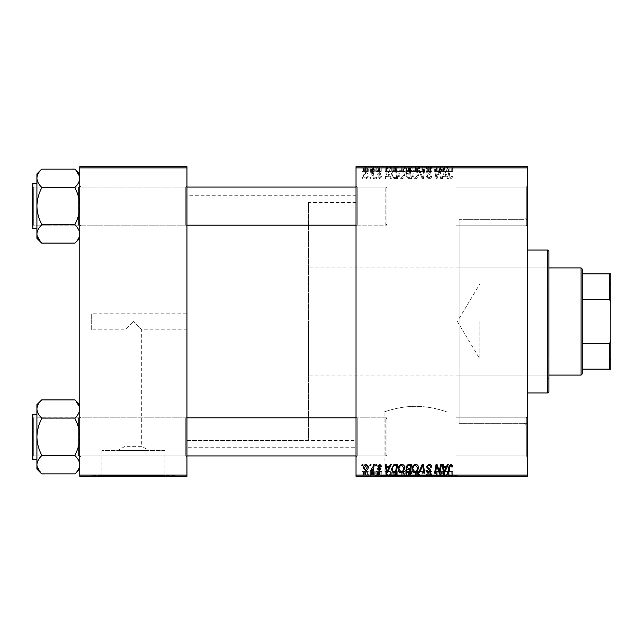 <?xml version="1.0" encoding="UTF-8"?>
<svg xmlns="http://www.w3.org/2000/svg" width="643" height="643" viewBox="0 0 643 643"><rect width="100%" height="100%" fill="white"/><g stroke="black" fill="none" stroke-linecap="round" stroke-linejoin="round"><path stroke-width="0.48" stroke-dasharray="3.21 2.41" d="M186.944 313.165L186.944 329.835L186.944 313.165L91.684 313.165L91.684 329.835L125.031 329.835L133.366 321.5L125.031 329.835L125.031 446.338L141.701 446.338L149.176 450.574L117.548 450.574L149.176 450.574M186.944 329.835L141.701 329.835L133.366 321.5L141.701 329.835L141.701 446.338L125.031 446.338L117.548 450.574M164.849 450.574L101.883 450.574L164.849 450.574L164.849 475.82L101.883 475.82L164.849 475.82M101.883 450.574L101.883 475.82M175.041 475.82L91.684 475.82L175.041 475.82L175.041 476.294L91.684 476.294L175.041 476.294M91.684 475.82L91.684 476.294M384.088 475.82L447.054 475.82L384.088 475.82L384.088 411.994C383.767 412.195 398.628 406.239 415.555 406.344C432.554 406.247 447.367 412.195 447.054 411.994C447.359 412.195 432.538 406.239 415.563 406.344C398.604 406.247 383.758 412.195 384.088 411.994L356.029 411.994L356.029 231.006L459.15 231.006L459.15 411.994L459.15 231.006M447.054 475.82L447.054 411.994L459.15 411.994M457.245 475.82L373.896 475.82L457.245 475.82L457.245 476.294L373.896 476.294L457.245 476.294M373.896 475.82L373.896 476.294M526.304 187.065L527.501 185.875L527.501 226.36L527.501 185.875L527.501 226.36L527.501 185.875L526.304 187.065L526.304 225.171L527.501 226.36L526.304 225.171L526.304 187.065L526.304 225.171L526.304 187.065L456.056 187.065L526.304 187.065M526.304 417.829L527.501 416.64L527.501 457.125L527.501 416.64L527.501 457.125L527.501 416.64L526.304 417.829L526.304 455.935L527.501 457.125L526.304 455.935L526.304 417.829L526.304 455.935L526.304 417.829L456.056 417.829L526.304 417.829M456.056 455.935L526.304 455.935L456.056 455.935L456.056 417.829L456.056 455.935M456.056 225.171L526.304 225.171L456.056 225.171L456.056 187.065L456.056 225.171M185.755 417.829L186.944 416.64L186.944 457.125L186.944 416.64L186.944 457.125L186.944 416.64L185.755 417.829L80.97 417.829L79.78 416.64L79.78 457.125L79.78 416.64L79.78 457.125L79.78 416.64L79.78 457.125L79.78 416.64L79.78 457.125L79.78 416.64L80.97 417.829L80.97 455.935L79.78 457.125L80.97 455.935L80.97 417.829L80.97 455.935L80.97 417.829L185.755 417.829L185.755 455.935L186.944 457.125L185.755 455.935L185.755 417.829M185.755 187.065L186.944 185.875L186.944 226.36L186.944 185.875L186.944 226.36L186.944 185.875L185.755 187.065L80.97 187.065L79.78 185.875L79.78 226.36L79.78 185.875L79.78 226.36L79.78 185.875L79.78 226.36L79.78 185.875L79.78 226.36L79.78 185.875L80.97 187.065L80.97 225.171L79.78 226.36L80.97 225.171L80.97 187.065L80.97 225.171L80.97 187.065L185.755 187.065L185.755 225.171L186.944 226.36L185.755 225.171L185.755 187.065M357.219 225.171L356.029 226.36L356.029 185.875L356.029 226.36L356.029 185.875L356.029 226.36L357.219 225.171L357.219 187.065L356.029 185.875L357.219 187.065L357.219 225.171L357.219 187.065L357.219 225.171L386.99 225.171L357.219 225.171M357.219 455.935L356.029 457.125L356.029 416.64L356.029 457.125L356.029 416.64L356.029 457.125L357.219 455.935L357.219 417.829L356.029 416.64L357.219 417.829L357.219 455.935L357.219 417.829L357.219 455.935L386.99 455.935L357.219 455.935M386.99 187.065L357.219 187.065L386.99 187.065L386.99 225.171L386.99 187.065M386.99 417.829L357.219 417.829L386.99 417.829L386.99 455.935L386.99 417.829M527.501 219.689L527.501 423.311L527.501 219.689L459.15 219.689L459.15 423.311L459.15 219.689L459.15 423.311L523.924 423.311L523.924 219.689L527.501 216.12L527.501 426.88L527.501 216.12M527.501 423.311L459.15 423.311L459.15 219.689L523.924 219.689L523.924 423.311L527.501 426.88M356.029 447.721L356.029 195.279L356.029 447.721L186.944 447.721L186.944 195.279L186.944 447.721M356.029 195.279L186.944 195.279M185.755 225.171L80.97 225.171L185.755 225.171M185.755 455.935L80.97 455.935L185.755 455.935M356.029 440.576L356.029 202.424L356.029 440.576L186.944 440.576L186.944 202.424L186.944 440.576L186.944 202.424L186.944 440.576L308.399 440.576L308.399 202.424L308.399 440.576M356.029 202.424L308.399 202.424M356.029 231.006L356.029 411.994M375.946 178.609L376.814 178.609L376.637 177.42L375.745 177.42L375.946 178.609L376.814 178.609L376.637 177.42L375.745 177.42L375.946 178.609M370.103 178.609L370.971 178.609L370.786 177.42L369.902 177.42L370.103 178.609L370.971 178.609L370.786 177.42L369.902 177.42L370.103 178.609M401.771 178.722C403.691 178.368 404.648 177.171 404.632 175.113L403.491 171.424L401.023 170.17C399.046 170.532 398.081 171.769 398.138 173.875C398.121 176.528 399.335 178.143 401.771 178.722C403.691 178.368 404.648 177.171 404.632 175.113L403.491 171.424L401.023 170.17C399.046 170.532 398.081 171.769 398.138 173.875C398.121 176.528 399.335 178.143 401.771 178.722M390.389 178.609L391.322 178.609L387.456 170.274L386.395 170.274L385.253 178.609L386.121 178.609L386.403 176.335L389.361 176.335L390.389 178.609L391.322 178.609L387.456 170.274L386.395 170.274L385.253 178.609L386.121 178.609L386.403 176.335L389.361 176.335L390.389 178.609M408.225 178.609L411.56 178.609L410.154 170.274L406.866 170.411L405.717 172.3L406.866 174.333L405.829 176.021L408.225 178.609L411.56 178.609L410.154 170.274L406.866 170.411L405.717 172.3L406.866 174.333L405.829 176.021L408.225 178.609M422.242 178.609L423.351 178.609L424.629 170.274L423.753 170.274L422.66 177.42L419.533 170.274L418.601 170.274L422.242 178.609L423.351 178.609L424.629 170.274L423.753 170.274L422.66 177.42L419.533 170.274L418.601 170.274L422.242 178.609M452.696 176.881L452.624 176.118L451.756 176.013L450.936 177.741L449.803 176.174L448.798 170.274L447.922 170.274L448.951 176.383L450.992 178.722L452.696 176.881L452.624 176.118L451.756 176.013L450.936 177.741L449.803 176.174L448.798 170.274L447.922 170.274L448.951 176.383L450.992 178.722L452.696 176.881M440.568 178.609L441.444 178.609L440.013 170.274L439.105 170.274L436.718 177.347L435.56 170.274L434.676 170.274L436.091 178.609L436.999 178.609L439.402 171.552L440.568 178.609L441.444 178.609L440.013 170.274L439.105 170.274L436.718 177.347L435.56 170.274L434.676 170.274L436.091 178.609L436.999 178.609L439.402 171.552L440.568 178.609M356.029 475.105L356.029 476.294L527.501 476.294L527.501 475.105L356.029 475.105L356.029 167.895L527.501 167.895L527.501 166.706L356.029 166.706L356.029 167.895M527.501 475.105L527.501 167.895M447.432 178.609L448.372 178.609L444.498 170.274L443.445 170.274L442.304 178.609L443.172 178.609L443.453 176.335L446.411 176.335L447.432 178.609L448.372 178.609L444.498 170.274L443.445 170.274L442.304 178.609L443.172 178.609L443.453 176.335L446.411 176.335L447.432 178.609M429.01 178.722C430.754 178.625 431.614 177.685 431.59 175.901L430.722 175.796L430.505 177.026L428.953 177.741L427.257 176.351L427.482 175.619L429.741 174.205L430.722 172.38L428.391 170.17L425.955 172.581L426.823 172.854L428.423 171.142L429.854 172.324L426.397 176.27L429.01 178.722C430.754 178.625 431.614 177.685 431.59 175.901L430.722 175.796L430.505 177.026L428.953 177.741L427.257 176.351L427.482 175.619L429.741 174.205L430.722 172.38L428.391 170.17L425.955 172.581L426.823 172.854L428.423 171.142L429.854 172.324L426.397 176.27L429.01 178.722M415.627 178.722C417.548 178.368 418.505 177.171 418.489 175.113L417.347 171.424L414.872 170.17C412.894 170.532 411.938 171.769 411.994 173.875C411.978 176.528 413.192 178.143 415.627 178.722C417.548 178.368 418.505 177.171 418.489 175.113L417.347 171.424L414.872 170.17C412.894 170.532 411.938 171.769 411.994 173.875C411.978 176.528 413.192 178.143 415.627 178.722M381.797 176.664L380.929 176.447L379.683 177.958L378.55 177.034L381.034 174.165L379.217 172.445L377.248 174.285L378.116 174.39L379.257 173.2L380.174 174.036L377.682 176.962L379.724 178.722L381.797 176.552L380.929 176.447L379.683 177.958L378.55 177.034L381.034 174.165L379.217 172.445L377.248 174.285L378.116 174.39L379.257 173.2L380.174 174.036L377.682 176.962L379.724 178.722L381.797 176.664M395.236 178.609L397.704 178.609L396.297 170.274L393.154 170.387L391.322 173.69L393.902 178.408L397.704 178.609L396.297 170.274L393.154 170.387L391.322 173.69L393.902 178.408L395.236 178.609M366.205 178.722L368.262 176.303C368.343 174.189 367.434 172.903 365.521 172.445L363.504 174.976C363.448 177.01 364.348 178.256 366.205 178.722L368.262 176.303C368.343 174.189 367.434 172.903 365.521 172.445L363.504 174.976C363.448 177.01 364.348 178.256 366.205 178.722M373.446 178.609L374.322 178.609L373.294 172.549L372.418 172.549L372.643 173.803L371.236 172.445L370.641 172.662L373.004 176.19L373.446 178.609L374.322 178.609L373.294 172.549L372.418 172.549L372.643 173.803L371.236 172.445L370.641 172.662L373.004 176.19L373.446 178.609M362.097 178.609L362.957 178.609L362.781 177.42L361.888 177.42L362.097 178.609L362.957 178.609L362.781 177.42L361.888 177.42L362.097 178.609M398.138 166.706L404.632 166.706L398.138 166.706L398.138 171.464L401.771 171.464L401.771 166.706M389.361 166.706L385.253 166.706L389.361 166.706L389.361 171.464L390.389 171.464L390.389 166.706M450.992 166.706L447.922 166.706L450.992 166.706L450.992 171.464L452.696 171.464L452.696 166.706M426.397 166.706L431.59 166.706L425.955 166.706L429.854 166.706L426.397 166.706L426.397 171.464L429.01 171.464L429.01 166.706M418.601 166.706L424.629 166.706L418.601 166.706L418.601 171.464L422.242 171.464L422.242 166.706M411.994 166.706L418.489 166.706L411.994 166.706L411.994 171.464L415.627 171.464L415.627 166.706M361.888 166.706L362.957 166.706L361.888 166.706L361.888 171.464L362.097 166.706M405.829 166.706L411.56 166.706L405.717 166.706L406.866 166.706L405.829 166.706L405.829 171.464L408.225 171.464L408.225 166.706L410.523 166.706L406.689 166.706L408.209 166.706L408.209 171.464L411.56 171.464L411.56 166.706M446.411 166.706L442.304 166.706L446.411 166.706L446.411 171.464L447.432 171.464L447.432 166.706M439.675 166.706L434.676 166.706L439.675 166.706L439.675 171.464L440.568 171.464L440.568 166.706M379.724 166.706L377.248 166.706L380.174 166.706L377.682 166.706L379.724 166.706L379.724 171.464L381.797 171.464L381.797 166.706L381.797 171.464L380.929 171.464L380.929 166.706M393.902 166.706L397.704 166.706L391.322 166.706L393.902 166.706L393.902 171.464L395.236 171.464L395.236 166.706M363.504 166.706L368.262 166.706L363.504 166.706L363.504 171.464L366.205 171.464L366.205 166.706L364.364 166.706L367.394 166.706L366.197 166.706L366.197 171.464L368.262 171.464L368.262 166.706M369.902 166.706L370.971 166.706L369.902 166.706L369.902 171.464L370.103 166.706M373.004 166.706L370.641 166.706L373.004 166.706L373.004 171.464L373.446 171.464L373.446 166.706M375.745 166.706L376.814 166.706L375.745 166.706L375.745 171.464L375.946 166.706M375.946 476.294L376.814 476.294L375.745 476.294L375.946 471.536L376.814 471.536L376.814 476.294M370.103 476.294L370.971 476.294L369.902 476.294L370.103 471.536L370.971 471.536L370.971 476.294L374.322 476.294L370.641 476.294L370.987 471.536L370.786 476.294M401.771 476.294L398.138 476.294L401.771 476.294L401.771 471.536L404.632 471.536L404.632 476.294M390.389 476.294L385.253 476.294L390.389 476.294L390.389 471.536L391.322 471.536L391.322 476.294L397.704 476.294L391.322 476.294L391.322 471.536L387.456 471.536L387.456 476.294M411.56 471.536L405.829 471.536L408.225 471.536L408.209 476.294L411.56 476.294L405.717 476.294L410.523 476.294L406.689 476.294L408.209 476.294L408.225 471.536L411.56 471.536L411.56 476.294M422.242 476.294L418.601 476.294L422.242 476.294L422.242 471.536L423.351 471.536L423.351 476.294M452.696 476.294L447.922 476.294L452.696 476.294L452.696 471.536L452.624 476.294M440.568 476.294L434.676 476.294L440.568 476.294L440.568 471.536L441.444 471.536L441.444 476.294M447.432 476.294L442.304 476.294L447.432 476.294L447.432 471.536L448.372 471.536L448.372 476.294M429.01 476.294L425.955 476.294L429.854 476.294L426.397 476.294L429.01 476.294L429.01 471.536L431.59 471.536L431.59 476.294M415.627 476.294L411.994 476.294L415.627 476.294L415.627 471.536L418.489 471.536L418.489 476.294M381.797 476.294L377.248 476.294L381.797 476.294L381.797 471.536L381.797 476.294M368.262 471.536L363.504 471.536L366.205 471.536L366.197 476.294L368.262 476.294L363.504 476.294L367.394 476.294L366.197 476.294L366.205 471.536L368.262 471.536L368.262 476.294M362.097 476.294L362.957 476.294L361.888 476.294L362.097 471.536L362.957 471.536L362.957 476.294M91.684 329.835L91.684 313.165M79.78 475.105L79.78 476.294L186.944 476.294L186.944 475.105L79.78 475.105L79.78 167.895L186.944 167.895L186.944 166.706L79.78 166.706L79.78 167.895M186.944 475.105L186.944 167.895M441.444 471.536L440.013 471.536L440.013 476.294M440.013 471.536L439.105 471.536L439.105 476.294M439.105 471.536L436.718 471.536L436.718 476.294M436.718 471.536L436.404 476.294M436.404 471.536L435.56 471.536L435.56 476.294M435.56 471.536L434.676 471.536L434.676 476.294M434.676 471.536L436.091 471.536L436.091 476.294M436.091 471.536L436.999 471.536L436.999 476.294M436.999 471.536L438.735 471.536L438.735 476.294M438.735 471.536L439.402 471.536L439.402 476.294M439.402 471.536L440.568 471.536M448.372 471.536L444.498 471.536L444.498 476.294M444.498 471.536L443.445 471.536L443.445 476.294M443.445 471.536L442.304 471.536L442.304 476.294M442.304 471.536L443.172 471.536L443.172 476.294M443.172 471.536L443.453 476.294M443.453 471.536L446.411 471.536L446.411 476.294M446.411 471.536L447.432 471.536M444.787 471.536L443.574 471.536L444.787 471.536L444.787 476.294L445.937 476.294L443.574 476.294L444.787 476.294M445.937 471.536L445.937 476.294M444.096 471.536L444.096 476.294M443.574 471.536L443.574 476.294M452.624 471.536L451.756 471.536L451.756 476.294M451.756 471.536L451.828 476.294M451.828 471.536L450.936 471.536L450.936 476.294M450.936 471.536L448.798 471.536L448.798 476.294M448.798 471.536L447.922 471.536L447.922 476.294M447.922 471.536L448.951 471.536L448.951 476.294M448.951 471.536L450.992 471.536L450.992 476.294M450.992 471.536L452.696 471.536M431.59 471.536L430.722 471.536L430.722 476.294L430.505 471.536L430.505 476.294M430.505 471.536L428.953 471.536L428.953 476.294M428.953 471.536L427.257 471.536L427.257 476.294M427.257 471.536L427.482 476.294M427.482 471.536L429.741 471.536L429.741 476.294M429.741 471.536L430.722 471.536L430.722 476.294M430.722 471.536L428.391 471.536L428.391 476.294M428.391 471.536L425.955 471.536L425.955 476.294L425.963 471.536L426.823 471.536L426.823 476.294L426.823 471.536L428.423 471.536L428.423 476.294M428.423 471.536L429.854 471.536L429.854 476.294M429.854 471.536L429.532 476.294M429.532 471.536L426.397 471.536L426.397 476.294M426.397 471.536L429.01 471.536M423.351 471.536L424.629 471.536L424.629 476.294M424.629 471.536L423.753 471.536L423.753 476.294M423.753 471.536L422.66 471.536L422.66 476.294M422.66 471.536L419.533 471.536L419.533 476.294M419.533 471.536L418.601 471.536L418.601 476.294M418.601 471.536L422.242 471.536M418.489 471.536L417.347 471.536L417.347 476.294M417.347 471.536L414.872 471.536L414.872 476.294M414.872 471.536L411.994 471.536L411.994 476.294M411.994 471.536L415.627 471.536M414.904 471.536L417.628 471.536L412.862 471.536L414.904 471.536L414.904 476.294L417.628 476.294L414.904 476.294M416.664 471.536L416.664 476.294M417.628 471.536L417.628 476.294M412.862 471.536L412.862 476.294M415.563 471.536L415.563 476.294M410.154 471.536L410.154 476.294M405.717 471.536L406.866 471.536L406.866 476.294L406.866 471.536L405.717 471.536L405.717 476.294M405.829 471.536L405.829 476.294M408.209 471.536L410.523 471.536L408.209 471.536M407.959 471.536L409.88 471.536L406.585 471.536L407.959 471.536L407.959 476.294L409.88 476.294L407.959 476.294M409.438 471.536L409.438 476.294M409.88 471.536L409.88 476.294M406.585 471.536L406.585 476.294M407.059 471.536L407.059 476.294M410.049 471.536L410.049 476.294M410.523 471.536L410.523 476.294M406.689 471.536L406.689 476.294M408.04 471.536L408.04 476.294L408.024 471.536M380.929 471.536L377.248 471.536L381.797 471.536L380.929 471.536L380.929 476.294M379.683 471.536L379.683 476.294M378.55 471.536L378.55 476.294M378.727 471.536L378.727 476.294M381.034 471.536L381.034 476.294M379.217 471.536L379.217 476.294M377.248 471.536L377.248 476.294M379.257 471.536L378.116 471.536L378.116 476.294L378.116 471.536L379.257 471.536L379.257 476.294M380.174 471.536L380.174 476.294M380.085 471.536L380.085 476.294M377.682 471.536L377.682 476.294M379.724 471.536L379.724 476.294M387.456 471.536L386.395 471.536L386.395 476.294L386.403 471.536L385.253 471.536L385.253 476.294M385.253 471.536L386.121 471.536L386.121 476.294M386.121 471.536L389.361 471.536L389.361 476.294M389.361 471.536L390.389 471.536M387.737 471.536L386.523 471.536L387.737 471.536L387.737 476.294L388.886 476.294L386.523 476.294L387.737 476.294M388.886 471.536L388.886 476.294M387.046 471.536L387.046 476.294M386.523 471.536L386.523 476.294M395.236 471.536L391.322 471.536L395.236 471.536L395.236 476.294M397.704 471.536L397.704 476.294M396.297 471.536L396.297 476.294M393.154 471.536L393.154 476.294M393.902 471.536L393.902 476.294M394.328 471.536L396.667 471.536L392.19 471.536L394.328 471.536L394.328 476.294L396.667 476.294L394.328 476.294M395.59 471.536L395.59 476.294M396.667 471.536L396.667 476.294M393.235 471.536L393.235 476.294M392.19 471.536L392.19 476.294M395.549 471.536L395.549 476.294M404.632 471.536L403.491 471.536L403.491 476.294M403.491 471.536L401.023 471.536L401.023 476.294L403.772 476.294L399.006 476.294L401.047 476.294L401.047 471.536L398.138 471.536L398.138 476.294M398.138 471.536L401.771 471.536M401.047 471.536L403.772 471.536L401.047 471.536M402.815 471.536L402.815 476.294M403.772 471.536L403.772 476.294M399.006 471.536L399.006 476.294M401.714 471.536L401.714 476.294M365.521 471.536L365.521 476.294M363.504 471.536L363.504 476.294M364.364 471.536L367.394 471.536L364.364 471.536L364.364 476.294M365.562 471.536L365.562 476.294M367.394 471.536L367.394 476.294M370.786 471.536L369.902 471.536L369.902 476.294M373.446 471.536L370.641 471.536L373.446 471.536L373.446 476.294M374.322 471.536L374.322 476.294M373.294 471.536L373.294 476.294M372.418 471.536L372.418 476.294M372.643 471.536L372.643 476.294M371.236 471.536L371.236 476.294M370.641 471.536L370.641 476.294M371.429 471.536L371.429 476.294M376.814 471.536L376.637 476.294M376.637 471.536L375.745 471.536L375.745 476.294M362.957 471.536L362.781 476.294M362.781 471.536L361.888 471.536L361.888 476.294M362.097 464.391L362.957 464.391L362.781 465.58L361.888 465.58L362.097 464.391M408.225 464.391L411.56 464.391L410.154 472.726L406.866 472.589L405.717 470.7L406.866 468.667L405.829 466.979L408.225 464.391M408.209 468.176L410.049 468.176L410.523 465.363L408.04 465.403L406.689 467.003L408.209 468.176M407.959 471.753L409.438 471.753L409.88 469.149L407.059 469.494L406.585 470.66L407.959 471.753M415.627 464.278C417.548 464.632 418.505 465.829 418.489 467.887L417.347 471.576L414.872 472.83C412.894 472.468 411.938 471.231 411.994 469.125C411.978 466.472 413.192 464.857 415.627 464.278M414.904 471.858L416.664 470.933L417.628 467.847L415.563 465.259C413.714 465.813 412.814 467.131 412.862 469.213L414.904 471.858M422.242 464.391L423.351 464.391L424.629 472.726L423.753 472.726L422.66 465.58L419.533 472.726L418.601 472.726L422.242 464.391M429.01 464.278C430.754 464.375 431.614 465.315 431.59 467.099L430.722 467.204L430.505 465.974L428.953 465.259L427.257 466.649L427.482 467.381L429.741 468.795L430.722 470.62L428.391 472.83L425.955 470.419L426.823 470.146L428.423 471.858L429.854 470.676L426.397 466.73L429.01 464.278M452.696 466.119L452.624 466.882L451.756 466.987L450.936 465.259L449.803 466.826L448.798 472.726L447.922 472.726L448.951 466.617L450.992 464.278L452.696 466.119M447.432 464.391L448.372 464.391L444.498 472.726L443.445 472.726L442.304 464.391L443.172 464.391L443.453 466.665L446.411 466.665L447.432 464.391M444.787 470.105L445.937 467.638L443.574 467.638L444.096 471.809L444.787 470.105M440.568 464.391L441.444 464.391L440.013 472.726L439.105 472.726L436.718 465.653L435.56 472.726L434.676 472.726L436.091 464.391L436.999 464.391L439.402 471.448L440.568 464.391M381.797 466.336L380.929 466.553L379.683 465.042L378.55 465.966L381.034 468.835L379.217 470.555L377.248 468.715L378.116 468.61L379.257 469.8L380.174 468.964L377.682 466.038L379.724 464.278L381.797 466.336M390.389 464.391L391.322 464.391L387.456 472.726L386.395 472.726L385.253 464.391L386.121 464.391L386.403 466.665L389.361 466.665L390.389 464.391M387.737 470.105L388.886 467.638L386.523 467.638L387.046 471.809L387.737 470.105M395.236 464.391L397.704 464.391L396.297 472.726L393.154 472.613L391.322 469.31L393.902 464.592L395.236 464.391M394.328 471.753L395.59 471.753L396.667 465.363L395.549 465.363C393.259 465.58 392.134 466.914 392.19 469.366L393.235 471.608L394.328 471.753M401.771 464.278C403.691 464.632 404.648 465.829 404.632 467.887L403.491 471.576L401.023 472.83C399.046 472.468 398.081 471.231 398.138 469.125C398.121 466.472 399.335 464.857 401.771 464.278M401.047 471.858L402.815 470.933L403.772 467.847L401.714 465.259C399.858 465.813 398.957 467.131 399.006 469.213L401.047 471.858M366.205 464.278L368.262 466.697C368.343 468.811 367.434 470.097 365.521 470.555L363.504 468.024C363.448 465.99 364.348 464.744 366.205 464.278M364.364 468.032L365.562 469.8L367.394 466.786L366.197 465.042L364.364 468.032M370.103 464.391L370.971 464.391L370.786 465.58L369.902 465.58L370.103 464.391M373.446 464.391L374.322 464.391L373.294 470.451L372.418 470.451L372.643 469.197L371.236 470.555L370.641 470.338L373.004 466.81L373.446 464.391M375.946 464.391L376.814 464.391L376.637 465.58L375.745 465.58L375.946 464.391M362.097 171.464L362.957 171.464L362.957 166.706M362.957 171.464L362.781 166.706M362.781 171.464L361.888 171.464M411.56 171.464L410.154 171.464L410.154 166.706M410.154 171.464L406.866 171.464L406.866 166.706L406.866 171.464L405.717 171.464L405.717 166.706M408.209 171.464L410.523 171.464L408.209 171.464M407.959 171.464L409.88 171.464L406.585 171.464L407.959 171.464L407.959 166.706L409.88 166.706L407.959 166.706M409.438 171.464L409.438 166.706M409.88 171.464L409.88 166.706M406.585 171.464L406.585 166.706M407.059 171.464L407.059 166.706M410.049 171.464L410.049 166.706M410.523 171.464L410.523 166.706M406.689 171.464L406.689 166.706M408.04 171.464L408.04 166.706L408.024 171.464M415.627 171.464L418.489 171.464L418.489 166.706M418.489 171.464L417.347 171.464L417.347 166.706M417.347 171.464L414.872 171.464L414.872 166.706M414.872 171.464L411.994 171.464M414.904 171.464L417.628 171.464L412.862 171.464L414.904 171.464L414.904 166.706L417.628 166.706L414.904 166.706M416.664 171.464L416.664 166.706M417.628 171.464L417.628 166.706M412.862 171.464L412.862 166.706M415.563 171.464L415.563 166.706M422.242 171.464L423.351 171.464L423.351 166.706M423.351 171.464L424.629 171.464L424.629 166.706M424.629 171.464L423.753 171.464L423.753 166.706M423.753 171.464L422.66 171.464L422.66 166.706M422.66 171.464L419.533 171.464L419.533 166.706M419.533 171.464L418.601 171.464M429.01 171.464L431.59 171.464L431.59 166.706M431.59 171.464L430.722 171.464L430.722 166.706L430.505 171.464L430.505 166.706M430.505 171.464L428.953 171.464L428.953 166.706M428.953 171.464L427.257 171.464L427.257 166.706M427.257 171.464L427.482 166.706M427.482 171.464L429.741 171.464L429.741 166.706M429.741 171.464L430.722 171.464L430.722 166.706M430.722 171.464L428.391 171.464L428.391 166.706M428.391 171.464L425.955 171.464L425.955 166.706L425.963 171.464L426.823 171.464L426.823 166.706L426.823 171.464L428.423 171.464L428.423 166.706M428.423 171.464L429.854 171.464L429.854 166.706M429.854 171.464L429.532 166.706M429.532 171.464L426.397 171.464M452.696 171.464L452.624 166.706M452.624 171.464L451.756 171.464L451.756 166.706M451.756 171.464L451.828 166.706M451.828 171.464L450.936 171.464L450.936 166.706M450.936 171.464L448.798 171.464L448.798 166.706M448.798 171.464L447.922 171.464L447.922 166.706M447.922 171.464L448.951 171.464L448.951 166.706M448.951 171.464L450.992 171.464M447.432 171.464L448.372 171.464L448.372 166.706M448.372 171.464L444.498 171.464L444.498 166.706M444.498 171.464L443.445 171.464L443.445 166.706M443.445 171.464L442.304 171.464L442.304 166.706M442.304 171.464L443.172 171.464L443.172 166.706M443.172 171.464L443.453 166.706M443.453 171.464L446.411 171.464M444.787 171.464L443.574 171.464L444.787 171.464L444.787 166.706L445.937 166.706L443.574 166.706L444.787 166.706M445.937 171.464L445.937 166.706M444.096 171.464L444.096 166.706M443.574 171.464L443.574 166.706M440.568 171.464L441.444 171.464L441.444 166.706M441.444 171.464L440.013 171.464L440.013 166.706M440.013 171.464L439.105 171.464L439.105 166.706M439.105 171.464L436.718 171.464L436.718 166.706M436.718 171.464L436.404 166.706M436.404 171.464L435.56 171.464L435.56 166.706M435.56 171.464L434.676 171.464L434.676 166.706M434.676 171.464L436.091 171.464L436.091 166.706M436.091 171.464L436.999 171.464L436.999 166.706M436.999 171.464L438.735 171.464L438.735 166.706M438.735 171.464L439.402 171.464L439.402 166.706M380.929 171.464L379.683 171.464L379.683 166.706M379.683 171.464L378.55 171.464L378.55 166.706M378.55 171.464L378.727 166.706M378.727 171.464L381.034 171.464L381.034 166.706M381.034 171.464L379.217 171.464L379.217 166.706M379.217 171.464L377.248 171.464L377.248 166.706M377.248 171.464L378.116 171.464L378.116 166.706L378.116 171.464L379.257 171.464L379.257 166.706M379.257 171.464L380.174 171.464L380.174 166.706M380.174 171.464L380.085 166.706M380.085 171.464L377.682 171.464L377.682 166.706M377.682 171.464L379.724 171.464M390.389 171.464L391.322 171.464L391.322 166.706L391.322 171.464L387.456 171.464L387.456 166.706M387.456 171.464L386.395 171.464L386.395 166.706L386.403 171.464L385.253 171.464L385.253 166.706M385.253 171.464L386.121 171.464L386.121 166.706M386.121 171.464L389.361 171.464M387.737 171.464L386.523 171.464L387.737 171.464L387.737 166.706L388.886 166.706L386.523 166.706L387.737 166.706M388.886 171.464L388.886 166.706M387.046 171.464L387.046 166.706M386.523 171.464L386.523 166.706M395.236 171.464L397.704 171.464L397.704 166.706M397.704 171.464L396.297 171.464L396.297 166.706M396.297 171.464L393.154 171.464L393.154 166.706M393.154 171.464L393.902 171.464M394.328 171.464L396.667 171.464L392.19 171.464L394.328 171.464L394.328 166.706L396.667 166.706L394.328 166.706M395.59 171.464L395.59 166.706M396.667 171.464L396.667 166.706M393.235 171.464L393.235 166.706M392.19 171.464L392.19 166.706M395.549 171.464L395.549 166.706M401.771 171.464L404.632 171.464L404.632 166.706M404.632 171.464L403.491 171.464L403.491 166.706M403.491 171.464L401.023 171.464L401.023 166.706L403.772 166.706L399.006 166.706L401.047 166.706L401.047 171.464L398.138 171.464M401.047 171.464L403.772 171.464L401.047 171.464M402.815 171.464L402.815 166.706M403.772 171.464L403.772 166.706M399.006 171.464L399.006 166.706M401.714 171.464L401.714 166.706M368.262 171.464L365.521 171.464L365.521 166.706M365.521 171.464L363.504 171.464M364.364 171.464L367.394 171.464L364.364 171.464L364.364 166.706M365.562 171.464L365.562 166.706M367.394 171.464L367.394 166.706M370.103 171.464L370.971 171.464L370.971 166.706L370.987 171.464L370.786 166.706M370.786 171.464L369.902 171.464M373.446 171.464L374.322 171.464L374.322 166.706M374.322 171.464L373.294 171.464L373.294 166.706M373.294 171.464L372.418 171.464L372.418 166.706M372.418 171.464L372.643 166.706M372.643 171.464L371.236 171.464L371.236 166.706M371.236 171.464L370.641 171.464L370.641 166.706M370.641 171.464L371.429 171.464L371.429 166.706M371.429 171.464L373.004 171.464M375.946 171.464L376.814 171.464L376.814 166.706M376.814 171.464L376.637 166.706M376.637 171.464L375.745 171.464M444.787 172.895L445.937 175.362L443.574 175.362L444.096 171.191L445.937 175.362L443.574 175.362L444.096 171.191L444.787 172.895M414.904 171.142L416.664 172.067L417.628 175.153L415.563 177.741C413.714 177.187 412.814 175.869 412.862 173.787L414.904 171.142L416.664 172.067L417.628 175.153L415.563 177.741C413.714 177.187 412.814 175.869 412.862 173.787L414.904 171.142M408.209 174.824L410.049 174.824L410.523 177.637L408.04 177.597L406.689 175.997L408.209 174.824L410.049 174.824L410.523 177.637L408.04 177.597L406.689 175.997L408.209 174.824M407.959 171.247L409.438 171.247L409.88 173.851L407.059 173.506L406.585 172.34L407.959 171.247L409.438 171.247L409.88 173.851L407.059 173.506L406.585 172.34L407.959 171.247M387.737 172.895L388.886 175.362L386.523 175.362L387.046 171.191L388.886 175.362L386.523 175.362L387.046 171.191L387.737 172.895M394.328 171.247L395.59 171.247L396.667 177.637L395.549 177.637C393.259 177.42 392.134 176.086 392.19 173.634L393.235 171.392L395.59 171.247L396.667 177.637L395.549 177.637C393.259 177.42 392.134 176.086 392.19 173.634L393.235 171.392L394.328 171.247M401.047 171.142L402.815 172.067L403.772 175.153L401.714 177.741C399.858 177.187 398.957 175.869 399.006 173.787L401.047 171.142L402.815 172.067L403.772 175.153L401.714 177.741C399.858 177.187 398.957 175.869 399.006 173.787L401.047 171.142M364.364 174.968L365.562 173.2L367.394 176.214L366.197 177.958L364.364 174.968L365.562 173.2L367.394 176.214L366.197 177.958L364.364 174.968M547.74 264.345L547.74 378.655L547.74 264.345L548.929 264.345L548.929 378.655L548.929 264.345M547.74 378.655L548.929 378.655M527.501 250.055L527.501 392.945L527.501 250.055M459.15 267.914L459.15 375.086L459.15 267.914L547.74 267.914L547.74 375.086L547.74 267.914M459.15 375.086L547.74 375.086M547.74 250.055L547.74 392.945M548.929 391.756L548.929 251.244M79.78 404.664L79.78 436.886C79.595 430.472 78.004 424.42 75.014 418.73L75.014 418.28L41.674 418.28L41.674 418.73C38.684 424.436 37.093 430.488 36.916 436.886C37.101 443.292 38.684 449.344 41.674 455.035L41.674 455.702C38.693 458.539 37.101 461.561 36.916 464.785L36.916 408.98C37.085 412.163 38.676 415.193 41.674 418.063L41.674 418.73L41.674 418.063L41.674 418.73L41.674 418.28L75.014 418.063C78.004 415.225 79.587 412.203 79.78 408.98C79.603 412.163 78.02 415.193 75.014 418.063L75.014 418.73L75.014 418.063C78.004 415.225 79.587 412.203 79.78 408.98L79.78 404.664L75.014 399.681L41.674 399.906C38.693 402.743 37.101 405.765 36.916 408.98L36.916 404.664L41.674 399.906C38.693 402.743 37.101 405.765 36.916 408.98L36.916 404.664L36.916 408.98C37.085 412.163 38.676 415.193 41.674 418.063C38.693 415.225 37.101 412.203 36.916 408.98C37.085 405.805 38.676 402.775 41.674 399.906L41.674 399.906M41.674 473.859L37.013 466.038L41.674 473.859C38.693 471.022 37.101 468 36.916 464.785C37.085 461.602 38.676 458.572 41.674 455.702L41.674 455.035C38.684 449.328 37.093 443.276 36.916 436.886C37.101 430.472 38.684 424.42 41.674 418.73C38.684 424.436 37.093 430.488 36.916 436.886C37.101 443.292 38.684 449.344 41.674 455.035L41.674 455.702C38.693 458.539 37.101 461.561 36.916 464.785L36.916 436.886L36.916 469.101L36.916 464.785L36.916 469.101L41.674 474.084L75.014 473.859C78.004 471.022 79.587 468 79.78 464.785C79.603 461.602 78.02 458.572 75.014 455.702L41.674 455.485L75.014 455.485L75.014 455.035C78.012 449.328 79.595 443.276 79.78 436.886L79.78 469.101L79.78 436.886C79.595 443.292 78.004 449.344 75.014 455.035L75.014 455.702C78.004 458.539 79.587 461.561 79.78 464.785C79.603 467.959 78.02 470.989 75.014 473.859L75.014 473.859C78.004 471.022 79.587 468 79.78 464.785C79.603 461.602 78.02 458.572 75.014 455.702L41.674 455.485M186.944 455.935L33.34 455.935L32.15 454.746L32.15 419.019L32.15 454.746L32.15 419.019L32.15 454.746L33.34 455.935L33.34 417.829L33.34 455.935L33.34 417.829L33.34 455.935L33.34 417.829L33.34 455.935L78.591 455.935L79.78 457.125L78.591 455.935L33.34 455.935L33.34 417.829L78.591 417.829L78.591 455.935L78.591 417.829L78.591 455.935L78.591 417.829L79.78 416.64L78.591 417.829L33.34 417.829L32.15 416.64L32.15 457.125L32.15 416.64L32.15 457.125L32.15 416.64L33.34 417.829L33.34 455.935L32.15 457.125L32.15 416.64M36.916 459.504L36.916 414.261L36.916 459.504L36.916 414.261L36.916 459.504L32.865 459.504L32.865 414.261L36.916 414.261M75.014 399.906L79.684 407.726L75.014 399.906C78.004 402.743 79.587 405.765 79.78 408.98L79.78 436.886C79.595 430.472 78.004 424.42 75.014 418.73C78.012 424.436 79.595 430.488 79.78 436.886L79.78 469.101L79.78 436.886C79.595 443.276 78.012 449.328 75.014 455.035L75.014 455.485M32.15 414.976L32.15 458.789L32.15 414.976M386.99 419.148L386.99 454.746L386.99 419.148M385.8 455.799L385.8 417.829L385.8 455.799M32.15 223.852L32.15 188.254L32.15 223.852M33.34 187.201L33.34 225.171L33.34 187.201L33.34 225.171L32.15 226.36L32.15 185.875L32.15 226.36L32.15 185.875L32.15 226.36L32.15 185.875L33.34 187.065L33.34 225.171L33.34 187.201M386.99 188.383L386.99 223.981L386.99 188.383M385.8 225.034L385.8 187.065L385.8 225.034M79.78 173.899L79.78 206.114C79.595 199.708 78.004 193.656 75.014 187.965L75.014 187.515L41.674 187.515L41.674 187.965C38.684 193.672 37.093 199.724 36.916 206.114C37.101 212.528 38.684 218.58 41.674 224.27L41.674 224.937C38.693 227.775 37.101 230.797 36.916 234.02L36.916 178.215C37.085 181.398 38.676 184.428 41.674 187.298L41.674 187.965L41.674 187.298L41.674 187.965L41.674 187.515L75.014 187.298C78.004 184.461 79.587 181.439 79.78 178.215C79.603 181.398 78.02 184.428 75.014 187.298L75.014 187.965L75.014 187.298C78.004 184.461 79.587 181.439 79.78 178.215L79.78 173.899L75.014 168.916L41.674 169.141C38.693 171.978 37.101 175 36.916 178.215L36.916 173.899L41.674 169.141C38.693 171.978 37.101 175 36.916 178.215L36.916 173.899L36.916 178.215C37.085 181.398 38.676 184.428 41.674 187.298C38.693 184.461 37.101 181.439 36.916 178.215C37.085 175.041 38.676 172.011 41.674 169.141L41.674 169.141M41.674 243.094L37.013 235.274L41.674 243.094C38.693 240.257 37.101 237.235 36.916 234.02C37.085 230.837 38.676 227.807 41.674 224.937L41.674 224.27C38.684 218.564 37.093 212.511 36.916 206.114C37.101 199.708 38.684 193.656 41.674 187.965C38.684 193.672 37.093 199.724 36.916 206.114C37.101 212.528 38.684 218.58 41.674 224.27L41.674 224.937C38.693 227.775 37.101 230.797 36.916 234.02L36.916 206.114L36.916 238.336L36.916 234.02L36.916 238.336L41.674 243.319L75.014 243.094C78.004 240.257 79.587 237.235 79.78 234.02C79.603 230.837 78.02 227.807 75.014 224.937L41.674 224.72L75.014 224.72L75.014 224.27C78.012 218.564 79.595 212.511 79.78 206.114L79.78 238.336L79.78 206.114C79.595 212.528 78.004 218.58 75.014 224.27L75.014 224.937C78.004 227.775 79.587 230.797 79.78 234.02C79.603 237.195 78.02 240.225 75.014 243.094L75.014 243.094C78.004 240.257 79.587 237.235 79.78 234.02C79.603 230.837 78.02 227.807 75.014 224.937L41.674 224.72M356.029 225.171L33.34 225.171L32.15 223.981L33.34 225.171L33.34 187.065L33.34 225.171L78.591 225.171L79.78 226.36L78.591 225.171L33.34 225.171L33.34 187.065L78.591 187.065L78.591 225.171L78.591 187.065L78.591 225.171L78.591 187.065L79.78 185.875L78.591 187.065L33.34 187.065L32.15 185.875M36.916 228.739L36.916 183.496L36.916 228.739L36.916 183.496L36.916 228.739L32.865 228.739L32.865 183.496L36.916 183.496M75.014 169.141L79.684 176.962L75.014 169.141C78.004 171.978 79.587 175 79.78 178.215L79.78 206.114C79.595 199.708 78.004 193.656 75.014 187.965C78.012 193.672 79.595 199.724 79.78 206.114L79.78 238.336L79.78 206.114C79.595 212.511 78.012 218.564 75.014 224.27L75.014 224.72M32.15 184.211L32.15 228.024L32.15 184.211M79.78 469.101L75.014 473.859M356.029 455.935L385.8 455.935L386.99 454.746L385.8 455.935L33.34 455.935L32.15 457.125M75.014 418.28L75.014 418.73L75.014 418.063L41.674 418.28M36.916 408.98L36.916 436.886L36.916 408.98M41.674 455.702L41.674 455.035L41.674 455.702M41.674 418.73L41.674 418.063L41.674 418.73M75.014 418.063L75.014 418.73L75.014 418.063M79.78 238.336L75.014 243.094M186.944 225.171L33.34 225.171L32.15 226.36M75.014 187.515L75.014 187.965L75.014 187.298L41.674 187.515M36.916 178.215L36.916 206.114L36.916 178.215M41.674 224.937L41.674 224.27L41.674 224.937M41.674 187.965L41.674 187.298L41.674 187.965M75.014 187.298L75.014 187.965L75.014 187.298M610.85 321.5L610.85 359.726L610.85 321.5M610.135 321.5L610.135 359.011L610.135 321.5M479.871 321.5L479.871 359.011L479.871 321.5M582.269 373.896L582.269 269.104M581.079 267.914L581.079 375.086M308.399 321.5L308.399 375.086L308.399 321.5M582.269 299.67L609.66 299.67L610.85 302.708L610.85 273.87L609.66 273.87L609.66 299.67M582.269 369.13L610.85 369.13L610.85 302.708M610.85 340.292L609.66 343.33L609.66 369.13M582.269 343.33L609.66 343.33M582.269 273.87L609.66 273.87M437.971 471.536L437.971 476.294M437.16 471.536L437.16 476.294M439.675 471.536L439.675 476.294M443.871 471.536L443.871 476.294M449.803 471.536L449.803 476.294M428.704 471.536L428.704 476.294M428.037 471.536L428.037 476.294M422.949 471.536L422.949 476.294M421.953 471.536L421.953 476.294M408.474 471.536L408.474 476.294M408.9 471.536L408.9 476.294M379.555 471.536L379.555 476.294M379.37 471.536L379.37 476.294M386.829 471.536L386.829 476.294M394.223 471.536L394.223 476.294M373.004 471.536L373.004 476.294M408.474 171.464L408.474 166.706M408.9 171.464L408.9 166.706M422.949 171.464L422.949 166.706M421.953 171.464L421.953 166.706M428.704 171.464L428.704 166.706M428.037 171.464L428.037 166.706M449.803 171.464L449.803 166.706M443.871 171.464L443.871 166.706M437.971 171.464L437.971 166.706M437.16 171.464L437.16 166.706M379.555 171.464L379.555 166.706M379.37 171.464L379.37 166.706M386.829 171.464L386.829 166.706M394.223 171.464L394.223 166.706M32.865 459.504L32.865 414.261L32.865 459.504M32.865 228.739L32.865 183.496L32.865 228.739M186.944 417.829L385.8 417.829L386.99 419.019L385.8 417.829L356.029 417.829M32.15 419.019L33.34 417.829L32.15 419.019M356.029 187.065L385.8 187.065L386.99 188.254L385.8 187.065L33.34 187.065L32.15 188.254L33.34 187.065L186.944 187.065M386.99 223.981L385.8 225.171L386.99 223.981M610.85 283.274L610.135 283.989L479.871 283.989L457.334 321.5L479.871 359.011L610.135 359.011L610.85 359.726M548.929 267.914L308.399 267.914M548.929 375.086L308.399 375.086"/><path stroke-width="0.96" d="M356.029 166.706L527.501 166.706L527.501 167.895L356.029 167.895L356.029 166.706M398.138 469.125C398.121 466.472 399.335 464.857 401.771 464.278C403.691 464.632 404.648 465.829 404.632 467.887L403.491 471.576L401.023 472.83C399.046 472.468 398.081 471.231 398.138 469.125M389.361 466.665L390.389 464.391L391.322 464.391L387.456 472.726L386.395 472.726L385.253 464.391L386.121 464.391L386.403 466.665L389.361 466.665M450.992 464.278L452.696 466.119L452.624 466.882L451.756 466.987L450.936 465.259L449.803 466.826L448.798 472.726L447.922 472.726L448.951 466.617L450.992 464.278M426.397 466.73L429.01 464.278C430.754 464.375 431.614 465.315 431.59 467.099L430.722 467.204L430.505 465.974L428.953 465.259L427.257 466.649L427.482 467.381L429.741 468.795L430.722 470.62L428.391 472.83L425.963 470.234L426.823 470.146L428.423 471.858L429.854 470.676L426.397 466.73M418.601 472.726L422.242 464.391L423.351 464.391L424.629 472.726L423.753 472.726L422.66 465.58L419.533 472.726L418.601 472.726M411.994 469.125C411.978 466.472 413.192 464.857 415.627 464.278C417.548 464.632 418.505 465.829 418.489 467.887L417.347 471.576L414.872 472.83C412.894 472.468 411.938 471.231 411.994 469.125M361.888 465.58L362.097 464.391L362.957 464.391L362.781 465.58L361.888 465.58M356.029 475.105L527.501 475.105L527.501 476.294L356.029 476.294L356.029 167.895M527.501 475.105L527.501 167.895M405.829 466.979L408.225 464.391L411.56 464.391L410.154 472.726L406.866 472.589L405.717 470.7L406.866 468.667L405.829 466.979M446.411 466.665L447.432 464.391L448.372 464.391L444.498 472.726L443.445 472.726L442.304 464.391L443.172 464.391L443.453 466.665L446.411 466.665M439.675 469.478L440.568 464.391L441.444 464.391L440.013 472.726L439.105 472.726L436.718 465.653L435.56 472.726L434.676 472.726L436.091 464.391L436.999 464.391L439.402 471.448L439.675 469.478M379.724 464.278L381.797 466.448L380.929 466.553L379.683 465.042L378.55 465.966L381.034 468.835L379.217 470.555L377.248 468.715L378.116 468.61L379.257 469.8L380.174 468.964L377.682 466.038L379.724 464.278M393.902 464.592L397.704 464.391L396.297 472.726L393.154 472.613L391.322 469.31L393.902 464.592M363.504 468.024C363.448 465.99 364.348 464.744 366.205 464.278L368.262 466.697C368.343 468.811 367.434 470.097 365.521 470.555L363.504 468.024M369.902 465.58L370.103 464.391L370.971 464.391L370.786 465.58L369.902 465.58M373.004 466.81L373.446 464.391L374.322 464.391L373.294 470.451L372.418 470.451L372.643 469.197L371.236 470.555L370.641 470.338L373.004 466.81M375.745 465.58L375.946 464.391L376.814 464.391L376.637 465.58L375.745 465.58M79.78 166.706L186.944 166.706L186.944 167.895L79.78 167.895L79.78 166.706M186.944 475.105L186.944 476.294L79.78 476.294L79.78 475.105L186.944 475.105L186.944 167.895M79.78 475.105L79.78 167.895M409.438 471.753L409.88 469.149L407.059 469.494L406.585 470.66L407.959 471.753L409.438 471.753M410.049 468.176L410.523 465.363L408.04 465.403L406.689 467.003L408.209 468.176L410.049 468.176M416.664 470.933L417.628 467.847L415.563 465.259C413.714 465.813 412.814 467.131 412.862 469.213L414.904 471.858L416.664 470.933M444.787 470.105L445.937 467.638L443.574 467.638L444.096 471.809L444.787 470.105M387.737 470.105L388.886 467.638L386.523 467.638L387.046 471.809L387.737 470.105M395.59 471.753L396.667 465.363L395.549 465.363C393.259 465.58 392.134 466.914 392.19 469.366L393.235 471.608L395.59 471.753M402.815 470.933L403.772 467.847L401.714 465.259C399.858 465.813 398.957 467.131 399.006 469.213L401.047 471.858L402.815 470.933M365.562 469.8L367.394 466.786L366.197 465.042L364.364 468.032L365.562 469.8M547.74 250.055L548.929 251.244L548.929 391.756L547.74 392.945L547.74 250.055L527.501 250.055M547.74 392.945L527.501 392.945M79.78 404.664L75.014 399.906C78.004 402.743 79.587 405.765 79.78 408.98L79.684 407.726L79.78 408.98C79.603 412.163 78.02 415.193 75.014 418.063L41.674 418.063C38.693 415.225 37.101 412.203 36.916 408.98C37.085 405.805 38.676 402.775 41.674 399.906L75.014 399.906M41.674 399.906L36.916 404.664L36.916 469.101L41.674 473.859C38.693 471.022 37.101 468 36.916 464.785C37.085 461.602 38.676 458.572 41.674 455.702L41.674 455.035C38.684 449.328 37.093 443.276 36.916 436.886C37.101 430.472 38.684 424.42 41.674 418.73L41.674 418.28M36.916 414.261L32.865 414.261A0.715 0.715 0 0 0 32.15 414.976L32.15 457.125M32.15 416.64L32.15 414.976A0.715 0.715 0 0 1 32.865 414.261L32.865 459.504A0.715 0.715 0 0 1 32.15 458.789A0.715 0.715 0 0 0 32.865 459.504L36.916 459.504M75.014 418.28L75.014 418.73C78.012 424.436 79.595 430.488 79.78 436.886C79.595 443.292 78.004 449.344 75.014 455.035L75.014 455.702C78.004 458.539 79.587 461.561 79.78 464.785C79.603 467.959 78.02 470.989 75.014 473.859L41.674 473.859M75.014 455.485L41.674 455.485M75.014 473.859L79.78 469.101M79.78 173.899L75.014 169.141C78.004 171.978 79.587 175 79.78 178.215L79.684 176.962L79.78 178.215C79.603 181.398 78.02 184.428 75.014 187.298L41.674 187.298C38.693 184.461 37.101 181.439 36.916 178.215C37.085 175.041 38.676 172.011 41.674 169.141L75.014 169.141M41.674 169.141L36.916 173.899L36.916 238.336L41.674 243.094C38.693 240.257 37.101 237.235 36.916 234.02C37.085 230.837 38.676 227.807 41.674 224.937L41.674 224.27C38.684 218.564 37.093 212.511 36.916 206.114C37.101 199.708 38.684 193.656 41.674 187.965L41.674 187.515M36.916 183.496L32.865 183.496A0.715 0.715 0 0 0 32.15 184.211L32.15 226.36M32.15 185.875L32.15 184.211A0.715 0.715 0 0 1 32.865 183.496L32.865 228.739A0.715 0.715 0 0 1 32.15 228.024A0.715 0.715 0 0 0 32.865 228.739L36.916 228.739M75.014 187.515L75.014 187.965C78.012 193.672 79.595 199.724 79.78 206.114C79.595 212.528 78.004 218.58 75.014 224.27L75.014 224.937C78.004 227.775 79.587 230.797 79.78 234.02C79.603 237.195 78.02 240.225 75.014 243.094L41.674 243.094M75.014 224.72L41.674 224.72M75.014 243.094L79.78 238.336M581.079 267.914L582.269 269.104L582.269 373.896L581.079 375.086L581.079 267.914L548.929 267.914M582.269 273.87L610.85 273.87L610.85 369.13L609.66 369.13L609.66 343.33L610.85 340.292M582.269 343.33L609.66 343.33M610.85 302.708L609.66 299.67L609.66 273.87M582.269 299.67L609.66 299.67M582.269 369.13L609.66 369.13M356.029 455.935L186.944 455.935M356.029 417.829L186.944 417.829M186.944 187.065L356.029 187.065M186.944 225.171L356.029 225.171M581.079 375.086L548.929 375.086"/></g></svg>
